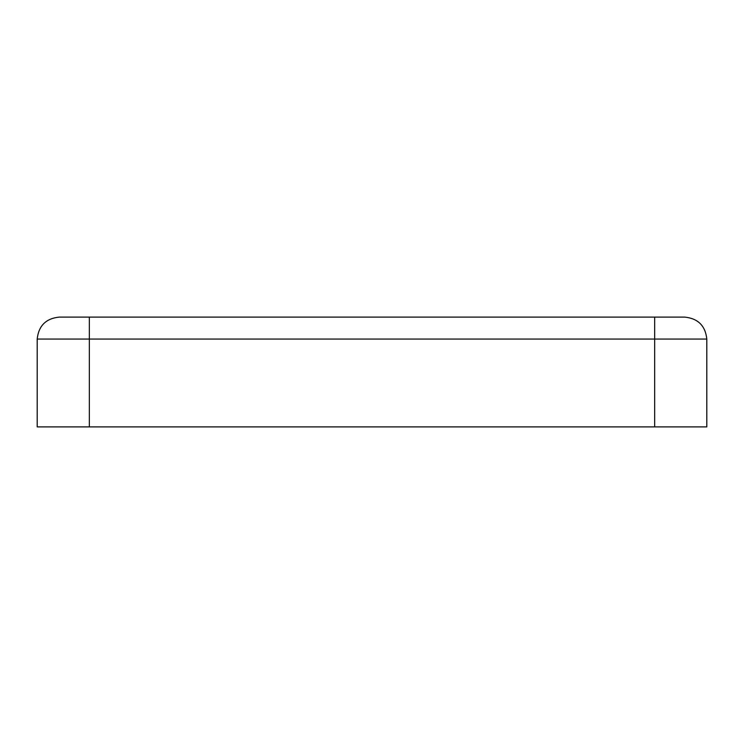 <?xml version="1.0" encoding="UTF-8"?>
<svg xmlns="http://www.w3.org/2000/svg" width="744" height="744" viewBox="0 0 744 744"><rect width="100%" height="100%" fill="white"/><g stroke="black" fill="none" stroke-linecap="round" stroke-linejoin="round"><path stroke-width="1.12" d="M59.157 317.111L684.843 317.111C698.086 318.506 705.405 325.826 706.8 339.069L706.8 426.889L37.2 426.889L37.2 339.069C38.595 325.826 45.914 318.506 59.157 317.111C45.914 318.506 38.595 325.826 37.2 339.069L37.2 426.889L654.655 426.889L654.655 339.069L89.345 339.069L89.345 426.889L89.345 339.069L654.655 339.069L654.655 317.111L89.345 317.111L89.345 339.069L37.2 339.069L89.345 339.069L89.345 317.111L59.157 317.111M654.655 426.889L706.8 426.889L706.8 339.069L654.655 339.069L654.655 426.889M654.655 339.069L706.8 339.069C705.405 325.826 698.086 318.506 684.843 317.111L654.655 317.111L654.655 339.069"/></g></svg>
